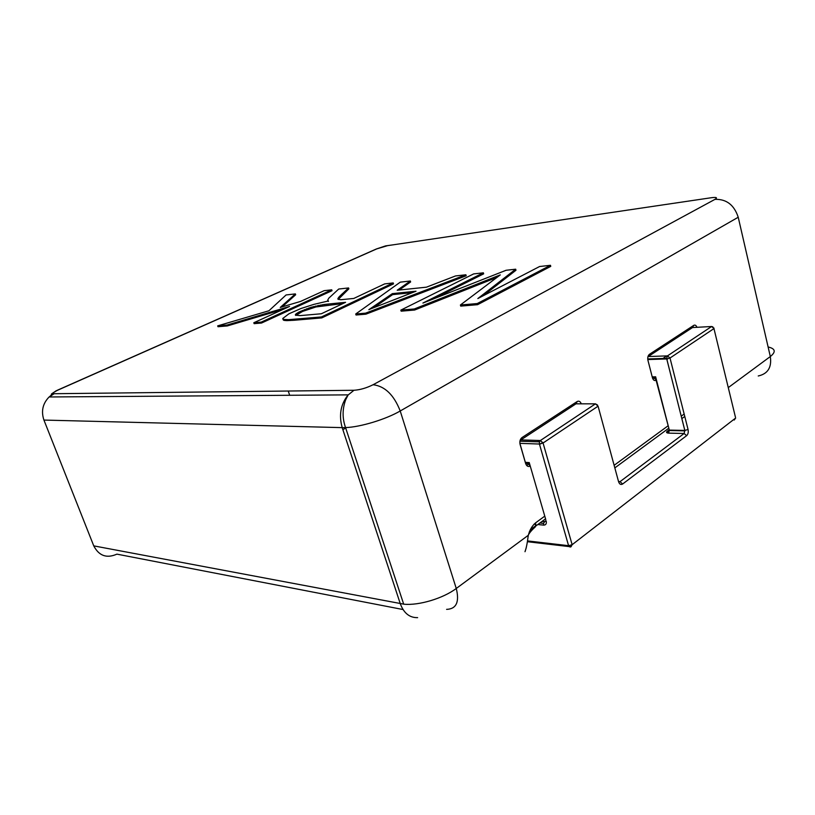 <?xml version="1.0" encoding="UTF-8"?>
<svg xmlns="http://www.w3.org/2000/svg" width="815" height="815" viewBox="0 0 815 815"><rect width="100%" height="100%" fill="white"/><g stroke="black" fill="none" stroke-linecap="round" stroke-linejoin="round"><path stroke-width="1.22" d="M544.777 516.129L535.638 522.823C532.205 525.685 529.77 529.832 528.324 535.261L528.13 536.341C527.336 543.065 526.286 548.189 525.003 551.714L526.276 547.639M528.395 534.905C529.668 532.541 532.012 529.832 535.414 526.765L532.501 528.1L535.832 525.655M535.638 522.823L535.414 526.765M530.422 529.373L532.501 528.1M506.084 270.274L422.914 303.058L483.366 272.821L473.658 273.911L400.837 310.118L414.305 308.966L500.298 274.889L460.394 305.004L477.233 303.557L550.471 265.303L539.601 266.515L477.845 298.545L515.681 269.195L506.084 270.274M483.101 295.825L515.976 270.244L515.681 269.195M496.946 277.355L496.661 276.356M400.837 310.118L401.153 311.177L414.631 310.026L496.824 277.457M414.631 310.026L414.305 308.966M434.283 298.575L483.652 273.84L483.366 272.821M460.394 305.004L460.73 306.114L477.559 304.688L550.757 266.373L550.471 265.303M477.559 304.688L477.233 303.557M371.049 308.742L368.818 309.69L392.331 293.645L416.007 291.22L371.049 308.742M426.428 287.175L397.211 290.242L410.342 281.012L400.287 282.143L355.717 313.999L365.589 313.154L465.895 274.777L455.544 275.939L426.428 287.175M355.717 313.999L356.043 315.008L365.904 314.172L466.19 275.776L465.895 274.777M365.904 314.172L365.589 313.154M399.167 290.038L410.628 281.959L410.342 281.012M374.054 307.5L392.626 294.623L412.37 292.626M392.626 294.623L392.331 293.645M378.323 304.596L378.017 303.598M373.117 307.887L372.863 307.082M286.096 294.948L268.94 310.76L217.697 325.857L227.008 325.053L289.539 306.46L253.811 322.75L261.228 322.119L331.736 289.824L324.136 290.68L300.541 301.438L280.258 307.438L295.387 293.899L286.096 294.948M282.163 306.868L295.662 294.745L295.387 293.899M283.396 309.262L227.314 325.939L218.002 326.723L217.697 325.857M227.314 325.939L227.008 325.053M331.736 289.824L332.021 290.7L261.544 323.035L254.127 323.657L253.811 322.75M261.544 323.035L261.228 322.119M328.384 300.959L313.673 304.433L300.99 308.498L288.928 313.795L282.795 318.461L283.691 319.439L288.693 319.653L321.467 316.943L393.217 282.927L384.67 283.895L353.781 298.453L340.843 299.716L337.981 299.248L339.183 296.782L348.586 287.94L338.724 289.04L328.802 298.168L327.732 300.103L328.506 301.326M328.19 301.377L327.966 300.654M327.742 300.338L328.129 301.387M338.266 299.4L348.871 288.826L348.586 287.94M342.646 294.541L342.361 293.634M341.149 295.967L340.853 295.061M340.517 296.599L340.222 295.692M339.478 297.699L339.183 296.782M338.877 298.392L338.582 297.475M338.429 299.044L338.133 298.127M338.093 299.309L337.889 298.647M295.825 315.415L302.569 311.422L315.904 306.97L342.972 303.557M327.813 304.077L345.58 302.324L321.355 313.755L300.124 315.619L295.407 315.14L295.784 314.121L299.034 312.013L311.086 307.286L324.034 304.504L327.813 304.077L328.119 305.004M326.173 305.207L325.878 304.28M324.329 305.431L324.034 304.504M322.526 305.686L322.231 304.759M320.815 305.961L320.519 305.034M319.154 306.267L318.859 305.34M318.125 306.481L317.819 305.554M315.904 306.97L315.599 306.053M313.663 307.55L313.357 306.634M311.391 308.213L311.086 307.286M309.15 308.926L308.844 308.009M306.807 309.741L306.501 308.824M304.627 310.576L304.321 309.649M302.569 311.422L302.263 310.505M301.122 312.064L300.816 311.147M299.339 312.929L299.034 312.013M297.923 313.714L297.618 312.787M296.843 314.417L296.528 313.49M296.089 315.048L295.784 314.121M295.601 315.283L295.397 314.661M282.825 318.869L283.437 320.132L286.493 320.621L294.164 320.264L293.848 319.317M292.269 320.407L291.953 319.46M290.548 320.519L290.232 319.582M289.009 320.59L288.693 319.653M287.654 320.631L287.338 319.684M286.493 320.621L286.177 319.684M285.495 320.58L285.189 319.643M284.68 320.499L284.364 319.572M284.058 320.387L283.742 319.449M284.007 320.366L283.691 319.439M283.437 320.132L283.121 319.195M294.164 320.264L321.782 317.911L393.513 283.865L393.217 282.927M321.782 317.911L321.467 316.943M653.64 378.129L652.55 378.15L655.627 376.774L655.372 378.873L656.106 380.238C654.476 381.053 653.243 380.197 652.418 377.691L647.956 360.373C647.436 357.632 647.925 355.605 649.443 354.311L647.925 356.787M527.631 463.582L525.685 463.48L527.631 463.582L529.21 462.513L529.118 464.703L530.198 466.068M597.527 405.045L595.459 403.843L598.078 406.176L543.065 443.014L540.376 440.528L539.469 441.852L539.438 444.032L543.065 443.014L572.14 544.705L568.585 545.683L570.093 547.079M571.02 546.794L572.14 544.705L735.65 418.034L734.203 420.041M735.446 417.188L713.777 327.834M734.447 419.786L734.906 418.604M712.87 326.866L711.587 326.509L714.052 328.527L670.011 358.019L667.485 355.88L666.639 358.335L666.741 358.946L670.011 358.019L688.064 429.515C688.573 432.215 688.094 434.263 686.638 435.668L622.619 484.018C620.826 485.047 619.471 484.263 618.565 481.665L598.078 406.176M696.978 327.304C696.142 325.348 695.073 324.696 693.769 325.358L649.443 354.311M649.3 355.829L692.505 327.548L693.769 325.358M647.803 359.588L647.956 360.373M653.752 378.129L655.372 378.934M652.194 376.846L655.494 376.866M666.782 355.9L661.984 359.099M666.864 359.446L667.811 358.814M768.117 346.976C775.411 348.657 776.145 351.846 770.318 356.552L728.304 387.583M758.235 375.98C767.852 373.851 771.886 367.371 770.318 356.552L738.227 217.248L400.216 410.984L456.268 588.471C443.207 598.373 418.92 605.677 403.995 604.2L93.756 545.877C98.982 555.881 106.704 558.632 116.922 554.139L403.018 609.528M528.324 535.261L456.268 588.471C459.599 602 456.38 608.968 446.6 609.375M684.152 414.03L681.238 416.17M668.198 425.715L614.123 465.324M581.289 403.822C580.3 401.418 578.935 400.654 577.173 401.53L521.987 437.584C520.092 439.163 519.471 441.465 520.113 444.491L525.644 463.511C526.673 466.231 528.202 467.077 530.239 466.048M521.936 439.214L576.001 403.812L577.173 401.53M539.662 440.507L537.727 441.791M540.559 443.941L542.831 442.423M527.488 540.905L568.585 545.683L539.438 444.032L519.889 443.36L525.329 462.309L529.078 462.594M521.987 437.584L519.99 440.884M525.644 463.511L525.329 462.309M527.733 463.582L529.098 464.244M526.663 465.457L528.792 464.01M417.626 617.638C409.599 617.831 403.822 613.186 400.287 603.711L342.198 427.63L345.56 427.59C360.362 427.111 385.903 419.358 400.216 410.984C393.92 394.898 384.874 386.147 373.087 384.731C366.455 388.032 360.077 389.876 353.954 390.273L347.913 395.163C340.65 404.413 338.745 415.232 342.198 427.63L43.928 420.071C41.015 411.341 42.675 403.71 48.91 397.18L54.116 393.716C51.926 393.513 53.301 392.26 58.242 389.957L376.754 248.891L387.573 245.651L711.424 197.709C716.579 197.067 717.76 197.617 714.969 199.359C726.42 198.962 734.172 204.932 738.227 217.248M93.756 545.877L43.928 420.071M392.341 244.938L387.573 245.651M373.708 250.154L376.754 248.891M714.969 199.359L373.087 384.731M55.644 391.078L57.967 389.967C46.272 396.691 54.982 392.351 49.145 396.966L348.178 394.868L345.754 399.584C342.29 408.967 342.229 418.309 345.56 427.59L403.69 604.17M353.954 390.273L54.116 393.716M288.245 391.027L289.682 395.275L288.255 391.027M342.86 429.648L346.609 427.539M494.797 278.261L494.491 277.222M492.372 279.229L492.066 278.18M489.734 280.279L489.428 279.229M486.83 281.43L486.524 280.38M484.996 282.163L484.691 281.114M379.709 303.628L379.403 302.64M376.968 305.523L376.662 304.525M375.654 306.42L375.348 305.421M374.401 307.265L374.085 306.267M371.844 308.416L371.671 307.866M341.872 295.285L341.577 294.378M339.967 297.18L339.672 296.263M339.081 298.158L338.785 297.241M655.627 376.774L669.319 430.096L656.106 380.238M529.21 462.513L545.775 519.583M546.162 520.917C546.733 523.688 545.887 525.094 543.625 525.125L537.798 524.534M539.876 523.006L543.564 523.373L544.685 521.682L543.564 523.373L543.625 525.125M622.619 484.018L620.021 481.655L618.514 481.471M569.043 546.58L527.376 541.71M688.064 429.515L684.845 430.422L684.131 433.488L686.638 435.668M618.534 481.563L620.021 481.655L684.131 433.488L668.595 433.132L669.319 430.096L684.845 430.422L666.741 358.946L647.793 359.558M668.595 433.132C666.425 432.959 665.998 432.317 667.291 431.186L668.677 430.167M666.772 358.946L684.926 430.87L669.4 430.534L667.923 432.714C666.782 432.887 666.629 432.368 667.454 431.176L667.291 431.186M647.986 356.552L667.485 355.88L711.587 326.509L690.213 327.671M535.913 524.34L534.09 524.157M542.016 521.427L544.522 521.671L545.683 520.816M520.286 439.886L540.376 440.528L595.459 403.843L573.678 403.812M529.322 531.828L532.908 528.13L545.561 518.829M577.305 403.822L576.623 403.619M614.826 467.892L668.483 428.435M681.849 418.604L684.773 416.465M392.005 244.989L385.607 245.886L376.428 248.952L57.967 389.967M539.387 443.075L539.561 443.951M568.778 545.775L570.928 546.845M666.639 358.335L647.731 358.957M667.454 431.176L668.972 430.065M539.469 441.852L519.929 441.21M544.685 521.682L545.816 520.856"/></g></svg>
